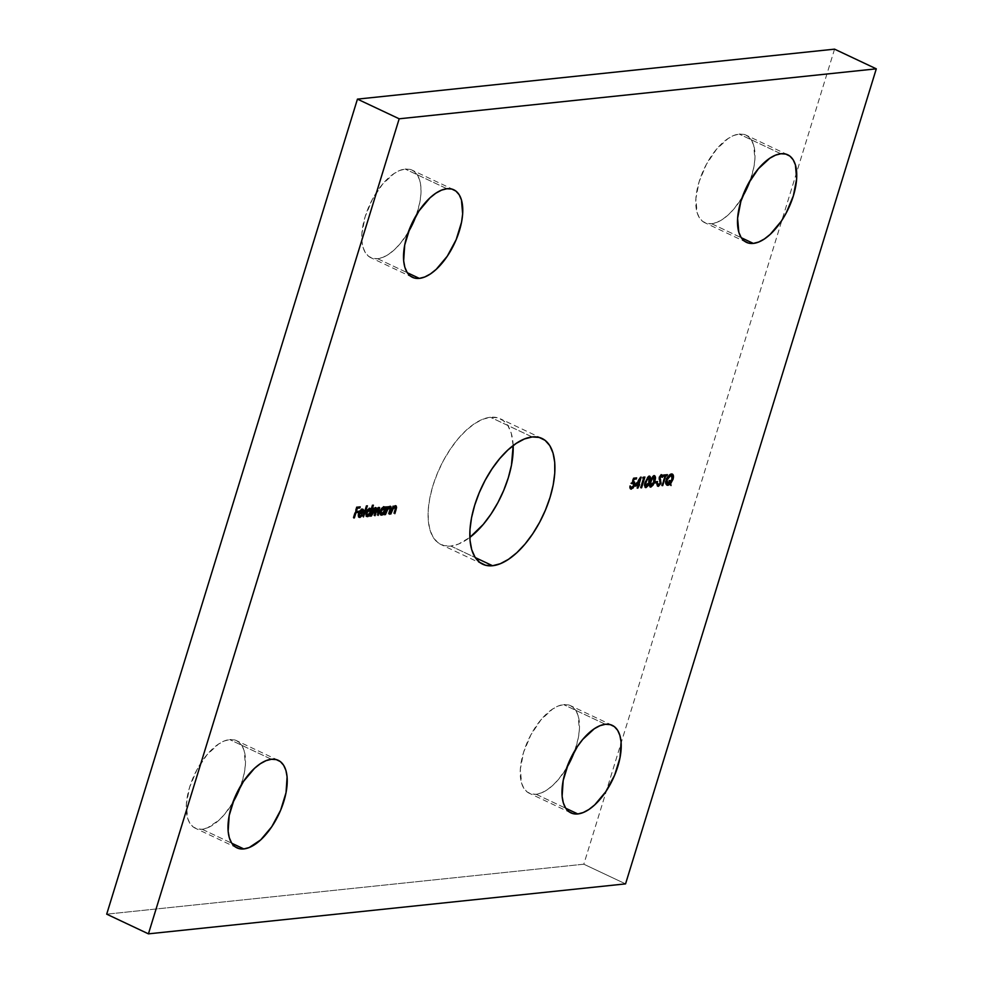 <?xml version="1.0" encoding="UTF-8"?>
<svg xmlns="http://www.w3.org/2000/svg" width="983" height="983" viewBox="0 0 983 983"><rect width="100%" height="100%" fill="white"/><g stroke="black" fill="none" stroke-linecap="round" stroke-linejoin="round"><path stroke-width="0.74" stroke-dasharray="4.92 3.69" d="M450.828 546.044L475.293 557.582L450.828 546.044L458.557 544.041L469.837 537.431A69.523 33.791 115.2 0 1 450.828 546.044A69.523 33.791 115.2 0 1 440.974 544.533A69.523 33.791 115.2 0 1 436.157 476.374A69.523 33.791 115.2 0 1 490.443 417.271L482.702 419.274L474.506 423.685L466.163 430.308L457.98 438.922L450.3 449.17L443.382 460.671L437.533 472.97L432.938 485.602L429.792 498.086L428.232 509.944L428.281 520.707L429.976 529.984L433.22 537.394L437.902 542.653L443.849 545.577L450.828 546.044M532.172 436.956L490.443 417.271L532.172 436.956M377.607 258.713L407.318 272.721L377.607 258.713L382.989 257.313L388.703 254.241L394.515 249.621L400.204 243.637L408.252 232.221A48.4 23.518 115.2 0 1 377.607 258.713A48.4 23.518 115.2 0 1 370.751 257.657A48.4 23.518 115.2 0 1 367.396 210.202A48.4 23.518 115.2 0 1 405.193 169.051L399.811 170.452L394.097 173.512L382.596 184.128L372.434 199.266L365.16 216.629L361.879 233.573L361.916 241.068L363.096 247.519L365.357 252.68L368.613 256.342L372.754 258.382L377.607 258.713M446.933 188.736L405.193 169.051L446.933 188.736M711.594 223.731L741.305 237.739L711.594 223.731L716.976 222.33L722.689 219.27L728.501 214.65L734.19 208.654L742.239 197.251A48.4 23.518 115.2 0 1 711.594 223.731A48.4 23.518 115.2 0 1 704.737 222.674A48.4 23.518 115.2 0 1 701.383 175.22A48.4 23.518 115.2 0 1 739.179 134.069L733.785 135.47L728.084 138.542L716.582 149.146L706.421 164.284L699.146 181.646L695.866 198.591L697.07 212.549L699.343 217.698L702.599 221.372L706.74 223.399L711.594 223.731M780.907 153.753L739.179 134.069L780.907 153.753M536.067 794.264L565.79 808.272L536.067 794.264L541.461 792.863L547.162 789.804L552.974 785.184L558.663 779.187L566.724 767.784A48.4 23.518 115.2 0 1 536.067 794.264A48.4 23.518 115.2 0 1 529.223 793.22A48.4 23.518 115.2 0 1 525.856 745.753A48.4 23.518 115.2 0 1 563.652 704.614L558.27 706.003L552.557 709.075L541.055 719.679L530.894 734.817L523.62 752.179L520.339 769.136L521.555 783.082L523.816 788.231L527.085 791.905L531.213 793.945L536.067 794.264M605.393 724.287L563.652 704.614L605.393 724.287M202.093 829.247L231.804 843.254L202.093 829.247L207.474 827.846L218.988 820.166L224.689 814.17L232.738 802.767A48.4 23.518 115.2 0 1 202.093 829.247A48.4 23.518 115.2 0 1 195.236 828.19A48.4 23.518 115.2 0 1 191.869 780.735A48.4 23.518 115.2 0 1 229.666 739.585L224.284 740.985L218.582 744.045L207.081 754.661L196.907 769.8L189.633 787.162L186.352 804.106L187.569 818.053L189.83 823.213L193.098 826.887L197.239 828.915L202.093 829.247M271.406 759.269L229.666 739.585L271.406 759.269M834.567 49.15L583.816 864.204L625.557 883.877L583.816 864.204L106.705 914.165L583.816 864.204L834.567 49.15M513.163 445.569L511.295 433.343L508.039 425.934L503.357 420.663L497.41 417.738L490.443 417.271A69.523 33.791 115.2 0 1 500.286 418.783A69.523 33.791 115.2 0 1 513.163 445.569M416.276 215.216L419.827 202.437L420.921 194.192L420.884 186.684L419.704 180.233L417.443 175.085L414.187 171.411L410.046 169.383L405.193 169.051A48.4 23.518 115.2 0 1 412.049 170.108A48.4 23.518 115.2 0 1 416.276 215.216M750.262 180.233L753.814 167.466L754.907 159.209L753.691 145.263L751.43 140.102L748.161 136.44L744.033 134.401L739.179 134.069A48.4 23.518 115.2 0 1 746.023 135.126A48.4 23.518 115.2 0 1 750.262 180.245M574.748 750.779L578.287 738L579.38 729.742L578.176 715.796L575.915 710.635L572.647 706.974L568.506 704.934L563.652 704.614A48.4 23.518 115.2 0 1 570.509 705.659A48.4 23.518 115.2 0 1 574.748 750.779M240.761 785.749L244.312 772.97L245.406 764.725L244.189 750.779L241.929 745.618L238.66 741.944L234.519 739.916L229.666 739.585A48.4 23.518 115.2 0 1 236.522 740.641A48.4 23.518 115.2 0 1 240.761 785.749M353.806 517.943L353.118 517.623L356.436 506.835L360.208 506.847L356.436 506.835L353.118 517.623L353.806 517.943M356.915 507.855L355.637 511.197L358.844 511.271L355.637 511.197L356.915 507.855M355.551 512.278L353.892 517.66L353.118 517.623L355.551 512.278M358.734 515.817L358.979 513.396L360.196 516.48L359.508 516.149L361.707 514.306L362.408 514.637L361.707 514.306L362.285 514.809L360.933 516.21M359.274 517.107L358.205 513.298L358.906 513.617L358.205 513.298L359.545 510.607L360.245 510.939L359.545 510.607L361.793 508.948L363.157 509.366M359.053 517.119L357.972 516.112L357.996 514.084L360.097 509.931L361.793 508.948L363.182 510.312L362.838 512.991M359.434 516.149L361.707 514.306L360.7 516.431M361.793 508.948L363.022 509.673M363.206 510.595L362.948 512.622M361.191 509.993L359.065 512.45L362.567 512.082L361.818 509.919M359.299 512.561L363.268 512.413L361.535 509.919L359.299 512.561M363.44 516.935L362.739 516.616L366.708 505.495L367.409 505.815L366.708 505.495L363.526 516.653L362.739 516.616L363.44 516.935M366.143 505.557L362.739 516.616L366.143 505.557M372.827 505.25L372.139 504.93L373.393 505.188L372.704 504.869L371.169 509.858L372.139 504.93L372.827 505.25M370.886 510.779L369.878 514.035L370.886 510.779M367.961 515.842L369.153 514.625L368.736 515.989L369.633 514.846L369.51 516.026L368.736 515.989L369.424 516.308L368.736 515.989L369.362 514.723L368.367 515.51M366.806 516.321L365.664 512.475L366.352 512.794L365.664 512.475L369.338 508.162L370.64 508.58M370.542 508.973L369.338 508.162L370.689 509.624L372.139 504.93L370.689 509.624M369.338 508.162L367.273 509.513L365.799 512.069L365.357 514.711L366.573 516.321M369.694 509.268L369.436 513.286L366.782 515.325M366.094 514.576L366.487 511.713L368.662 509.219M367.015 515.35L367.814 515.682L367.126 515.35L369.94 512.057L370.64 512.389L369.043 509.133L366.229 512.426L366.045 514.367M373.196 509.919L370.591 515.792L371.291 516.112L370.591 515.792L373.012 507.904L374.277 508.174L373.589 507.855L373.38 509.317L374.142 508.039L375.936 507.867M376.108 509.219L378.381 507.216L379.094 507.535M379.266 508.838L377.693 515.166L376.907 515.129L377.595 515.461L376.907 515.129L378.222 510.853L378.91 511.185L377.976 508.186L375.973 510.324L374.535 515.497L373.749 515.461L374.449 515.78L373.749 515.461L374.978 511.455L375.678 511.774L374.818 508.518L373.552 509.403M377.877 508.211L376.44 509.452M376.157 509.931L373.749 515.461L375.101 508.555M375.985 507.953L374.695 507.695L373.159 509.219L373.012 507.904L370.591 515.792L371.377 515.829L372.876 510.496L374.634 508.567M378.246 508.211L376.907 515.129L379.291 508.285M379.192 507.732L378.099 507.277L376.133 508.911M386.012 506.945L385.311 506.626L386.577 506.884L385.889 506.564L385.348 508.309L385.311 506.626L386.012 506.945M385.041 509.292L384.046 512.561L385.041 509.292M382.129 514.355L383.309 513.138L382.891 514.502L383.788 513.359L383.677 514.539L382.891 514.502L383.591 514.834L382.891 514.502L383.53 513.237L382.522 514.035M380.962 514.834L379.819 510.988L380.519 511.32L379.819 510.988L383.493 506.675L384.844 507.093M384.722 507.425L383.493 506.675L384.869 508.076L385.311 506.626L384.869 508.076M383.493 506.675L381.429 508.027L379.954 510.582L379.524 513.237L380.74 514.846M383.849 507.793L383.591 511.799L380.949 513.851M380.261 513.101L380.654 510.238L382.829 507.732M381.183 513.876L381.982 514.195L381.281 513.863L384.095 510.582L384.795 510.902L383.198 507.646L380.384 510.939L380.212 512.893M387.314 508.567L384.758 514.306L385.447 514.637L384.758 514.306L387.179 506.429L388.445 506.7L387.744 506.368L387.523 507.892L389.538 506.048L390.325 506.368M390.546 507.756L389.022 513.986L388.236 513.937L388.924 514.269L388.236 513.937L389.379 510.238L390.067 510.558L389.379 510.238L389.858 508.444L390.558 508.776L389.145 507.019L389.858 508.444L388.236 513.937L390.57 507.154M390.435 506.577L388.998 506.196L387.302 507.793L387.179 506.429L384.758 514.306L385.533 514.342L386.933 509.268L388.875 507.081L387.732 507.99M389.526 507.068L389.858 508.444M392.659 508.002L390.091 513.74L390.792 514.072L390.091 513.74L392.524 505.864L393.778 506.134L393.089 505.803L392.868 507.326L394.883 505.483L395.658 505.815M395.891 507.203L394.355 513.421L393.581 513.384L394.269 513.716L393.581 513.384L394.711 509.673L395.412 510.005L394.711 509.673L395.203 507.892L395.891 508.223L394.49 506.466L395.203 507.892L393.581 513.384L395.903 506.589M394.232 506.515L393.077 507.425M395.78 506.024L394.625 505.532L392.647 507.228L392.524 505.864L390.091 513.74L390.878 513.79L392.377 508.494L394.355 506.491M394.871 506.503L395.203 507.892M634.072 478.156L636.652 477.885L634.072 478.156M633.777 481.645L634.195 482.346L632.266 481.768L633.777 478.856L632.266 481.768L633.937 481.793M634.244 483.538L632.352 487.777M630.226 487.285L629.611 485.983L629.562 488.096L630.607 488.821L629.611 485.983L630.877 486.253L631.664 488.047L630.975 487.715L633.421 484.816L634.109 485.147L632.622 482.592L631.061 483.292L631.762 483.624L631.061 483.292L633.371 477.836L631.061 483.292L632.253 482.678M633.163 482.665L632.978 485.885L630.533 487.629M632.106 488.035L634.256 483.464M634.993 486.094L634.305 485.762L640.388 476.829L641.199 477.148L640.498 476.816L639.822 478.991L640.388 476.829L634.305 485.762L634.993 486.094M639.552 479.888L638.2 484.287L639.626 484.533L638.815 484.57L638.2 484.287L639.552 479.888M637.77 485.676L637.316 487.986L636.529 487.937L637.23 488.268L636.529 487.937L637.77 485.676M635.288 485.663L634.305 485.762L635.288 485.663M637.635 484.349L639.073 479.655L635.755 484.545L638.336 484.668L637.635 484.349L639.073 479.655L635.755 484.545L637.635 484.349M643.029 478.291L642.341 477.959L643.054 476.816L644.909 477.025L643.054 476.816L642.341 477.959L643.029 478.291M643.791 478.094L641.113 487.58L640.326 487.543L641.027 487.863L640.326 487.543L643.312 477.861L642.341 477.959L643.3 477.861L640.326 487.543L643.791 478.094M649.923 477.738L649.64 476.386L648.473 476.018L645.942 479.016L644.172 485.012L645.266 487.285C643.902 486.732 643.779 484.926 644.897 481.842L645.598 482.174L644.897 481.842L648.755 475.956L649.566 476.276M646.482 486.634L648.534 483.304L649.91 478.156L649.407 481.498L646.777 486.352M648.755 477.099L648.399 482.137L645.634 486.18L648.62 481.449L648.436 477.062L645.475 481.781L647.969 477.222M644.885 485.565L645.684 481.891L645.634 486.18L646.322 486.511L645.634 486.18M649.321 481.781L648.62 481.449L649.321 481.781M648.252 484.521L647.551 484.189L648.252 484.521M650.021 486.794L649.099 483.943L649.763 481.338L650.451 481.67L649.763 481.338L653.609 475.44L654.42 475.772M651.336 486.13L653.388 482.788L654.764 477.652L654.26 480.994L651.631 485.835M654.776 477.234L654.494 475.87L653.326 475.502L650.795 478.512L649.026 484.508L650.132 486.782M653.609 476.595L653.253 481.633L650.488 485.676L653.486 480.945L653.29 476.546L650.328 481.277L652.823 476.718M649.738 485.049L650.549 481.375L650.488 485.676L651.176 486.007L650.488 485.676M654.174 481.277L653.486 480.945L654.174 481.277M653.105 484.005L652.405 483.685L653.105 484.005M654.752 482.948L654.408 481.523L657.529 481.596L654.408 481.523L654.752 482.948M654.887 482.542L654.064 482.628L654.887 482.542M657.959 484.889L659.765 482.936L658.168 484.852L657.135 483.243L656.423 483.845L657.062 485.885L656.423 483.845L657.824 483.562L657.135 483.243L658.069 484.877M662.161 475.649L660.515 474.887L658.819 477.333L659.765 482.936L660.453 483.267L659.765 482.936L659.863 481.903L660.551 482.223L658.671 478.942L659.36 479.274L658.819 477.333L659.519 477.664L658.819 477.333L661.154 474.654L661.891 474.986M660.932 475.772L662.247 477.345L660.748 475.772L659.384 478.586L660.576 475.809M661.559 477.025L660.748 475.772M660.502 481.965L659.089 485.074M658.364 485.725L660.109 483.476L660.453 480.92M663.881 475.711L663.058 475.797L663.746 476.128L663.39 474.691L667.408 474.666L663.39 474.691L663.058 475.797L663.881 475.711M664.913 475.883L662.235 485.369L661.448 485.332L662.149 485.651L661.448 485.332L664.913 475.883M670.369 482.825L672.777 476.694L672.544 479.09L670.001 483.267M670.259 485.209L669.386 483.882L670.259 485.209M667.297 484.988C665.356 484.902 664.815 483.144 665.688 479.716L666.376 480.036L665.688 479.716L670.75 473.646L672.003 473.99M671.917 473.917L672.618 475.047L671.082 473.634L668.612 474.789L666.093 478.598L665.43 483.611L666.978 485M667.236 483.869L669.939 483.439L668.747 480.282L670.148 480.54L668.747 480.282L668.833 483.427L667.138 483.857L666.093 482.8M665.97 482.297L666.781 478.279L669.263 475.207M670.922 474.789L672.102 477.505L669.865 482.518L671.77 479.016L670.418 474.752M669.079 475.342L666.253 479.655L665.958 482.235M672.47 479.348L671.77 479.016L672.47 479.348M482.714 564.217L440.974 544.533M412.491 277.341L370.751 257.657M746.478 242.359L704.737 222.674M570.951 812.892L529.223 793.22M236.977 847.874L195.236 828.19M278.263 760.326L236.522 740.641M612.249 725.343L570.509 705.659M787.764 154.81L746.023 135.126M453.777 189.78L412.049 170.108M542.026 438.467L500.286 418.783M367.323 515.608L366.634 515.276M376.329 507.928L375.629 507.609M379.499 507.597L378.799 507.277M379.008 508.567L378.308 508.236M381.49 514.121L380.79 513.79M390.718 506.442L390.018 506.11M396.051 505.876L395.363 505.545M634.33 481.891L633.642 481.559M649.947 476.35L649.259 476.03M650.328 487.04L649.628 486.708M654.801 475.846L654.113 475.514M662.272 475.047L661.584 474.715M672.384 474.113L671.684 473.781M671.844 475.194L671.156 474.863"/><path stroke-width="1.47" d="M492.557 565.729A69.523 33.791 -64.8 0 1 482.714 564.217A69.523 33.791 -64.8 0 1 477.885 496.059A69.523 33.791 -64.8 0 1 532.172 436.956L524.443 438.959L516.247 443.37L507.904 449.993L499.72 458.606L492.028 468.854L485.123 480.343L479.262 492.655L474.678 505.287L471.533 517.771L469.96 529.628L470.021 540.392L471.705 549.657L474.961 557.066L479.643 562.337L485.59 565.262L492.557 565.729L500.298 563.726L508.494 559.315L516.837 552.692L525.02 544.078L532.7 533.83L539.618 522.329L545.467 510.03L550.062 497.398L553.208 484.914L554.768 473.056L554.719 462.293L553.024 453.016L549.78 445.606L545.098 440.347L539.151 437.423L532.172 436.956A69.523 33.791 -64.8 0 1 542.026 438.467A69.523 33.791 -64.8 0 1 546.843 506.626A69.523 33.791 -64.8 0 1 492.557 565.729L475.293 557.582L492.557 565.729M419.348 278.386A48.4 23.518 -64.8 0 1 412.491 277.341A48.4 23.518 -64.8 0 1 409.137 229.887A48.4 23.518 -64.8 0 1 446.933 188.736L441.539 190.137L435.838 193.196L430.026 197.816L418.979 210.94L410.095 227.515L404.713 245L403.657 260.753L404.824 267.204L407.085 272.365L410.353 276.026L414.494 278.066L419.348 278.386L424.73 276.997L430.443 273.925L436.243 269.305L447.29 256.182L456.186 239.619L461.568 222.121L462.661 213.864L461.445 199.918L459.184 194.769L455.915 191.095L451.787 189.055L446.933 188.736A48.4 23.518 -64.8 0 1 453.777 189.78A48.4 23.518 -64.8 0 1 457.144 237.247A48.4 23.518 -64.8 0 1 419.348 278.386L407.318 272.721L419.348 278.386M753.334 243.415A48.4 23.518 -64.8 0 1 746.478 242.359A48.4 23.518 -64.8 0 1 743.111 194.904A48.4 23.518 -64.8 0 1 780.907 153.753L775.526 155.154L769.824 158.226L758.311 168.83L748.149 183.968L740.875 201.331L737.594 218.275L738.811 232.221L741.071 237.382L744.34 241.056L748.481 243.084L753.334 243.415L758.716 242.015L764.418 238.955L770.23 234.335L781.276 221.212L786.093 213.2L793.367 195.838L796.648 178.894L795.431 164.947L793.17 159.787L789.902 156.113L785.761 154.085L780.907 153.753A48.4 23.518 -64.8 0 1 787.764 154.81A48.4 23.518 -64.8 0 1 791.131 202.265A48.4 23.518 -64.8 0 1 753.334 243.415L741.305 237.739L753.334 243.415M577.807 813.949A48.4 23.518 -64.8 0 1 570.951 812.892A48.4 23.518 -64.8 0 1 567.596 765.438A48.4 23.518 -64.8 0 1 605.393 724.287L600.011 725.687L594.297 728.759L582.796 739.363L577.439 746.502L568.555 763.066L563.173 780.563L562.116 796.316L563.296 802.767L565.557 807.915L568.813 811.589L572.954 813.617L577.807 813.949L583.189 812.548L588.903 809.488L594.715 804.868L605.761 791.745L614.645 775.169L620.027 757.684L621.084 741.932L619.904 735.481L617.643 730.32L614.387 726.658L610.246 724.618L605.393 724.287A48.4 23.518 -64.8 0 1 612.249 725.343A48.4 23.518 -64.8 0 1 615.604 772.798A48.4 23.518 -64.8 0 1 577.807 813.949L565.79 808.272L577.807 813.949M243.821 848.931A48.4 23.518 -64.8 0 1 236.977 847.874A48.4 23.518 -64.8 0 1 233.61 800.42A48.4 23.518 -64.8 0 1 271.406 759.269L266.024 760.67L260.311 763.73L254.499 768.35L243.465 781.473L234.568 798.049L229.186 815.534L228.142 831.286L229.309 837.737L231.57 842.898L234.839 846.56L238.967 848.599L243.821 848.931L249.215 847.53L260.728 839.838L271.775 826.715L280.659 810.152L286.041 792.654L287.097 776.902L285.93 770.451L283.657 765.302L280.401 761.628L276.26 759.601L271.406 759.269A48.4 23.518 -64.8 0 1 278.263 760.326A48.4 23.518 -64.8 0 1 281.617 807.78A48.4 23.518 -64.8 0 1 243.821 848.931L231.804 843.254L243.821 848.931M625.557 883.877L148.433 933.85L399.184 118.796L876.295 68.835L625.557 883.877L876.295 68.835L834.567 49.15L876.295 68.835L399.184 118.796L148.433 933.85L625.557 883.877M665.122 475.981L662.149 485.651L665.688 475.919L667.064 475.772L667.408 474.666L664.09 475.022L663.746 476.128L665.122 475.981L663.881 475.711L665.122 475.981L662.714 485.602L665.688 475.919L667.064 475.772L667.408 474.666L664.09 475.022L663.746 476.128L665.122 475.981M654.752 482.948L657.185 482.702L657.529 481.596L655.096 481.842L654.752 482.948L657.185 482.702L657.529 481.596L655.096 481.842L654.752 482.948M645.475 487.543L649.886 481.731C650.992 478.635 650.844 476.816 649.456 476.288L645.598 482.174C644.479 485.258 644.602 487.064 645.966 487.617L648.338 485.467L649.579 482.678L650.611 478.07L649.96 476.362L648.239 476.939L646.249 480.282L644.86 485.344L645.966 487.617L645.167 487.298M634.993 486.094L637.992 485.774L637.795 488.207L639.626 484.533L638.901 484.607L641.199 477.148L634.993 486.094L637.992 485.774L637.795 488.207L639.626 484.533L638.901 484.607L641.199 477.148L634.993 486.094M390.792 514.072L393.188 508.604L395.178 506.786L395.94 507.892L394.834 513.654L396.579 507.535L396.198 505.975L393.347 507.56L393.212 506.196L390.792 514.072L392.967 509.047L395.596 506.847L394.49 506.466L395.891 508.223L394.834 513.654L396.075 509.624L395.584 505.815L393.347 507.56L393.212 506.196L390.792 514.072M386.012 506.945L385.569 508.408L383.948 507.044L381.183 509.722L380.212 512.88L380.826 514.957L382.227 515.018L384.009 513.47L384.156 514.773L386.577 506.884L385.569 508.408L384.193 507.007L380.519 511.32L381.662 515.166L384.009 513.47L384.156 514.773L386.012 506.945M372.827 505.25L371.377 509.956L370.947 508.801L369.534 508.604L367.028 511.209L366.045 514.355L366.671 516.444L368.06 516.505L369.841 514.945L369.989 516.247L373.393 505.188L371.377 509.956L370.026 508.494L366.352 512.794L367.507 516.653L369.841 514.945L369.989 516.247L372.827 505.25M360.933 516.21L362.776 515.043L359.876 516.456L359.409 513.753L363.538 513.323L363.808 510.3L362.752 509.268L360.036 511.234L358.586 515.153L359.139 517.267L359.975 517.439L362.776 515.043L359.434 516.149M353.806 517.943L355.993 512.635L358.5 512.376L358.844 511.271L356.337 511.529L357.357 508.211L359.864 507.953L360.208 506.847L357.124 507.167L354.371 517.894L355.993 512.635L358.5 512.376L358.844 511.271L356.337 511.529L357.357 508.211L359.864 507.953L360.208 506.847L357.124 507.167L353.806 517.943M363.44 516.935L367.409 505.815L363.44 516.935M371.291 516.112L373.909 510.226L375.518 508.85L376.17 509.759L375.014 515.731L376.661 510.644L378.676 508.518L379.352 509.305L378.172 515.399L379.647 507.695L376.796 509.624L376.366 507.953L373.859 509.55L373.712 508.236L371.291 516.112L375.838 508.899L374.818 508.518L375.678 511.774L375.014 515.731L375.948 512.659L379.008 508.567L377.976 508.186L378.91 511.185L378.172 515.399L379.475 511.123L379.069 507.547L376.796 509.624L375.911 507.867L373.859 509.55L373.712 508.236L371.291 516.112M385.447 514.637L387.855 509.157L389.846 507.351L390.595 508.444L389.501 514.207L391.246 508.1L390.865 506.528L388.002 508.113L387.88 506.749L385.447 514.637L387.634 509.599L390.251 507.4L389.145 507.019L390.558 508.776L389.501 514.207L390.73 510.189L390.239 506.368L388.002 508.113L387.88 506.749L385.447 514.637M632.352 487.777L630.607 488.821L631.295 489.153L634.662 485.123L633.765 481.805L632.499 481.879L633.716 479.004L636.32 478.991L635.829 477.971L636.32 478.991L636.652 477.885L634.072 478.156L631.762 483.624L634.207 483.427L633.052 487.126L631.405 488.035L630.312 486.315L630.656 489.018L633.212 487.912L634.957 483.796L634.477 481.965L632.954 482.088L634.17 479.225L636.32 478.991L636.652 477.885L634.072 478.156L631.762 483.624L633.838 482.997L632.622 482.592L634.109 485.147L631.664 488.047L630.57 487.654L630.177 485.921M643.029 478.291L644 478.193L641.027 487.863L644.909 477.025L643.029 478.291L644 478.193L641.592 487.814L644.909 477.025L643.029 478.291M650.328 487.04L654.739 481.215C655.845 478.131 655.698 476.313 654.309 475.772L650.451 481.67C649.333 484.742 649.456 486.56 650.82 487.113L653.191 484.963L654.432 482.174L655.477 477.554L654.813 475.846L653.105 476.423L651.102 479.778L649.714 484.828L650.82 487.113L650.021 486.794M661.154 474.654L662.96 476.632L661.842 474.986L659.519 477.664L660.453 483.267L658.659 485.221L657.824 483.562L657.123 484.164L658.499 486.29L661.018 483.218L660.097 477.554L661.264 476.128L662.247 477.345L662.96 476.632L662.321 475.072L661.203 475.219L659.335 478.524L660.379 483.489L658.659 485.221L657.824 483.562L657.123 484.164L658.315 486.327L657.504 486.007M673.023 479.311L673.466 477.148L672.605 474.248L669.3 475.121L666.228 480.601L666.83 485.049L670.087 484.214L671.033 485.528L670.689 483.599L673.023 479.311C673.92 475.846 673.392 474.064 671.45 473.978L666.376 480.036C665.516 483.476 666.044 485.233 667.985 485.307L670.087 484.214L671.033 485.528L670.689 483.599L673.023 479.311M106.705 914.165L148.433 933.85L106.705 914.165L357.443 99.123L399.184 118.796L357.443 99.123L834.567 49.15L357.443 99.123L106.705 914.165M469.837 537.431L483.28 524.394L490.972 514.146L497.877 502.657L503.738 490.345L508.322 477.713L511.467 465.229L513.163 445.569A69.523 33.791 115.2 0 1 469.837 537.431M408.252 232.221L416.276 215.216A48.4 23.518 115.2 0 1 408.252 232.221M742.239 197.251L750.262 180.233A48.4 23.518 115.2 0 1 742.239 197.251M566.724 767.784L574.748 750.779A48.4 23.518 115.2 0 1 566.724 767.784M232.738 802.767L240.761 785.749A48.4 23.518 115.2 0 1 232.738 802.755M359.385 506.933L359.864 507.953L356.915 507.855L359.385 506.933M358.021 511.357L358.5 512.376L355.551 512.278L358.021 511.357M361.793 508.948L363.87 510.632L362.494 509.28L360.245 510.939L358.906 513.617L359.975 517.439L358.979 517.119M358.586 517.009L359.975 517.439M363.157 509.366L362.494 509.28M362.997 512.438L363.538 513.323L363.87 510.632L363.219 510.841M360.196 516.48L358.93 513.519L363.538 513.323L358.979 513.396L362.838 512.991L363.034 512.266M361.425 515.67L358.832 517.095M362.727 509.219L363.219 510.902M362.371 510.238L363.268 512.413L359.766 512.77L360.294 510.865L362.223 510.238L361.535 509.919L363.268 512.413L359.766 512.77L362.371 510.238L360.835 510.165M362.223 510.238L360.11 510.779M371.169 509.858L370.886 510.779L371.169 509.858M369.878 514.035L369.633 514.846L369.878 514.035M369.153 514.625L366.806 516.321L367.507 516.653L366.536 516.321M366.143 516.222L367.507 516.653M369.338 508.162L371.377 509.956L370.259 508.481M366.352 516.296L368.576 515.301M366.782 515.325L366.008 514.134M368.269 509.427L369.694 509.268M367.814 515.682L366.794 514.908L366.45 512.524L368.957 509.759L370.382 509.599L370.788 511.774L369.411 514.662L367.814 515.682L366.917 512.745L370.272 509.526L369.571 509.206L370.64 512.389L367.814 515.682L367.015 515.35M366.045 514.367L366.634 515.276M369.743 509.452L368.478 509.305M375.211 507.547L376.796 509.624L375.666 507.621M379.499 507.597L379.266 508.838M378.676 508.518L377.877 508.211M372.876 510.496L374.007 508.948M375.322 508.715L375.481 509.44M375.973 510.324L376.686 509.096M379.254 508.862L378.946 507.363M385.348 508.309L385.041 509.292L385.348 508.309M384.046 512.561L383.788 513.359L384.046 512.561M383.309 513.138L380.962 514.834L381.662 515.166L380.691 514.846M380.31 514.736L381.662 515.166M384.156 506.773L384.844 507.093L384.193 507.007M383.493 506.675L385.569 508.408L384.427 506.958M380.519 514.809L382.731 513.826M380.949 513.851L380.175 512.647M382.424 507.941L383.849 507.793M381.982 514.195L380.949 513.421L380.605 511.049L383.124 508.272L384.55 508.113L384.955 510.288L383.567 513.187L381.982 514.195L381.085 511.271L384.427 508.051L383.726 507.719L384.795 510.902L381.982 514.195L381.183 513.876M380.212 512.893L380.79 513.79M383.898 507.978L382.645 507.818M390.325 506.368L390.546 507.756L390.165 506.196M389.846 507.351L389.145 507.019L389.858 508.444L388.887 507.081L389.526 507.068M387.155 508.838L387.978 507.719M395.658 505.815L395.891 507.203L395.51 505.643M395.178 506.786L394.49 506.466L395.203 507.892L394.232 506.515M392.5 508.272L393.323 507.167M394.208 506.528L394.871 506.503M635.62 478.672L633.777 478.856L635.62 478.672M633.937 481.793L634.244 483.538M631.664 488.047L630.312 486.315L631.295 489.153L630.459 488.834M633.421 482.911L631.061 483.292M633.322 482.923L631.86 482.837M630.422 488.834L632.511 487.593M634.146 484.115L634.195 482.346M639.822 478.991L639.552 479.888L639.822 478.991M638.815 484.57L639.282 485.639L637.77 485.676L638.815 484.57M637.291 485.455L635.288 485.663L637.291 485.455M638.336 484.668L635.976 484.644L639.306 479.765L638.336 484.668L636.443 484.865L639.773 479.987L638.336 484.668M644.086 477.111L643.791 478.094L644.086 477.111M649.566 476.276L649.923 477.689M649.861 478.598L648.571 483.845L646.322 486.511L645.684 481.891L649.136 477.382L649.321 481.781L647.76 485.356L645.266 487.285L645.966 487.617M645.045 487.298L647.097 485.971M649.923 477.738L649.271 476.03M646.753 486.364L645.524 485.627L646.028 482.555L647.305 479.176L649.136 477.382L648.436 477.062L649.21 477.849M644.86 485.442L645.634 486.18L644.836 485.295M646.322 486.511L645.303 486.13M649.136 477.382L649.91 478.168M654.42 475.772L654.776 477.185M654.715 478.082L653.425 483.341L651.176 486.007L650.549 481.375L653.99 476.878L654.174 481.277L652.626 484.84L650.132 486.782L650.82 487.113M649.898 486.782L651.95 485.455M654.776 477.234L654.125 475.526M651.606 485.86L650.377 485.111L650.881 482.051L652.159 478.66L653.99 476.878L653.29 476.546L654.064 477.333M649.714 484.926L650.488 485.676L649.689 484.779M651.176 486.007L650.168 485.627M653.99 476.878L654.764 477.664M656.705 481.682L657.185 482.702L654.887 482.542L656.705 481.682M657.824 486.253L661.018 483.218L660.097 477.554L661.743 476.141L660.748 475.772L662.247 477.345L662.96 476.632L662.05 476.522L661.62 474.74M658.659 485.221L657.135 483.243M661.436 476.091L660.748 475.772L661.559 477.025L660.502 475.821M659.396 477.234L660.601 479.888L659.912 479.569L660.318 482.886M659.089 485.074L657.627 485.995L658.315 486.327M657.467 486.007L659.138 485.037M660.453 482.334L659.31 478.303M660.515 481.817L660.453 480.92M660.379 475.883L661.092 475.833M657.566 484.779L657.172 483.869M666.585 474.752L667.064 475.772L664.913 475.883L666.585 474.752M670.406 482.776L671.033 485.528L670.001 483.267L670.713 482.346M666.671 484.951L669.386 483.882L670.087 484.214L669.386 483.882L667.297 484.988L667.985 485.307L666.732 484.963M667.052 485.184L667.985 485.307M672.384 474.113L671.45 473.978M672.003 473.99L672.777 476.694M672.765 476.816L672.618 475.047M667.396 483.882L665.921 481.4M669.263 475.207L671.352 474.986M668.342 484.201L666.793 483.132L666.474 479.753L671.119 475.084L670.418 474.752L671.622 475.108L672.802 476.927L671.672 481.228L670.553 482.837L670.148 480.54L669.435 480.613L669.939 483.439L668.342 484.201L666.953 479.974L671.119 475.084L672.47 479.348L670.553 482.837L669.521 480.601L670.553 482.837L670.148 480.54L669.435 480.613L669.939 483.439L667.236 483.869M665.958 482.235L666.867 483.771M671.475 475.084L669.079 475.342M671.119 475.084L671.844 475.194L671.156 474.863"/></g></svg>
